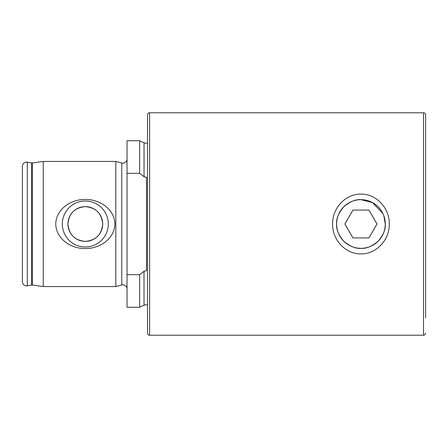 <?xml version="1.0" encoding="UTF-8"?>
<svg xmlns="http://www.w3.org/2000/svg" width="448" height="448" viewBox="0 0 448 448"><rect width="100%" height="100%" fill="white"/><g stroke="black" fill="none" stroke-linecap="round" stroke-linejoin="round"><path stroke-width="0.67" d="M127.025 288.999A4.172 4.172 0 0 0 121.772 284.967L121.772 163.033A4.172 4.172 0 0 0 127.025 159.001M121.772 284.967L115.819 286.563L43.254 286.563L32.418 285.04A2.783 2.783 0 0 0 31.545 285.057L31.545 162.943A2.783 2.783 0 0 0 32.418 162.96L43.254 161.437L115.819 161.437L121.772 163.033M147.532 305.194A4.172 4.172 0 0 0 144.032 305.206L139.653 307.25L139.653 274.68L144.032 271.253L146.49 270.676L146.49 177.324L144.032 176.747L139.653 173.32L127.025 173.32L127.025 140.75L139.653 140.75L139.653 173.32M144.032 176.747L144.032 142.794A4.172 4.172 0 0 0 147.532 142.806M382.889 213.478L372.49 202.58L360.948 199.668C355.824 199.17 350.095 201.538 343.762 206.78C338.509 213.074 336.129 218.814 336.616 224C336.129 229.174 338.503 234.909 343.745 241.209C350.078 246.456 355.813 248.83 360.948 248.332C366.083 248.83 371.818 246.456 378.146 241.214C383.393 234.914 385.767 229.18 385.28 224L383.869 215.835M425.6 317.85L425.6 114.856A2.083 2.083 0 0 0 423.517 112.773L149.615 112.773A2.083 2.083 0 0 0 147.532 114.856L147.532 333.144A2.083 2.083 0 0 0 149.615 335.227L149.615 112.773M425.6 333.144A2.083 2.083 0 0 1 423.517 335.227L149.615 335.227M85.31 201.006A22.994 22.994 0 0 0 62.322 224A22.994 22.994 0 0 0 85.31 246.994A22.994 22.994 0 0 0 108.304 224A22.994 22.994 0 0 0 85.31 201.006M85.31 206.623A17.377 17.377 0 0 0 67.934 224A17.377 17.377 0 0 0 85.31 241.377C95.878 240.386 101.668 234.601 102.693 224.028C101.674 213.399 95.883 207.598 85.31 206.623C74.738 207.62 68.947 213.405 67.934 223.983C68.958 234.606 74.749 240.402 85.31 241.377A17.377 17.377 0 0 0 102.693 224A17.377 17.377 0 0 0 85.31 206.623M85.31 248.534C71.327 248.814 56.045 239.114 55.77 224.028C56 208.891 71.383 199.158 85.31 199.466C99.277 199.175 114.57 208.88 114.856 223.944C114.666 239.07 99.277 248.83 85.31 248.534M389.284 224C389.626 240.022 376.13 254.229 360.976 253.887C345.8 254.218 332.254 240.078 332.612 224C332.27 207.978 345.772 193.771 360.92 194.113C376.096 193.782 389.642 207.922 389.284 224M115.819 286.563L115.819 161.437M43.254 286.563L43.254 161.437M31.545 162.943L27.294 162.193A4.172 4.172 0 0 0 22.4 166.303L22.4 281.697A4.172 4.172 0 0 0 27.294 285.807L27.294 162.193M31.545 285.057L27.294 285.807M145.79 177.425L146.49 177.324M144.032 305.206L144.004 271.275M139.653 307.25L127.025 307.25L127.025 173.32M139.653 274.68L127.025 274.68M425.6 114.856L425.6 130.15M360.948 248.332A24.332 24.332 0 0 1 336.616 224A24.332 24.332 0 0 1 360.948 199.668A24.332 24.332 0 0 1 385.28 224A24.332 24.332 0 0 1 360.948 248.332M377.003 224L368.978 210.095L352.923 210.095L344.893 224L352.923 237.905L368.978 237.905L377.003 224M423.517 335.227L423.517 112.773M32.418 285.04L32.418 162.96M144.032 142.794L139.653 140.75"/></g></svg>
